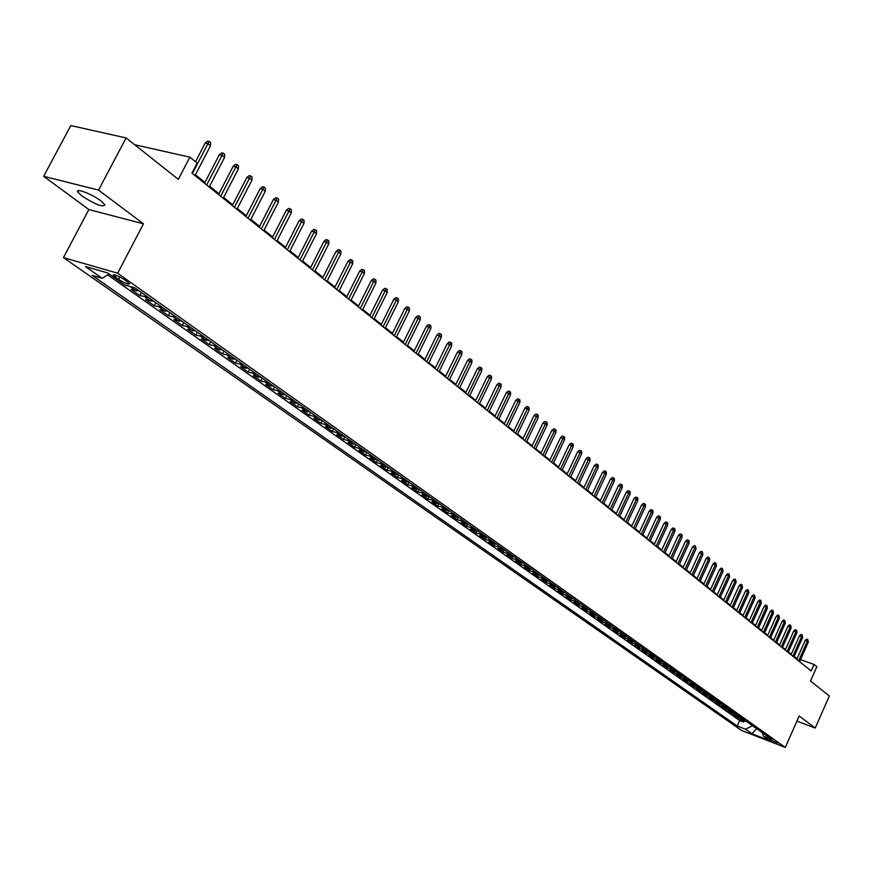 <?xml version="1.0" encoding="UTF-8"?>
<svg xmlns="http://www.w3.org/2000/svg" width="873" height="873" viewBox="0 0 873 873"><rect width="100%" height="100%" fill="white"/><g stroke="black" fill="none" stroke-linecap="round" stroke-linejoin="round"><path stroke-width="1.31" d="M100.93 200.899C92.025 194.057 74.849 187.509 77.806 192.06L81.986 196.054C95.528 204.631 103.2 207.556 105 204.828L100.93 200.899M777.657 742.978L769.571 739.617L777.657 742.978M63.445 257.611L741.581 730.483L785.285 747.43L117.648 273.194L63.445 257.611L88.871 209.553L143.478 223.826L98.529 190.085L43.65 176.313L88.871 209.553M43.65 176.313L70.789 125.57L126.116 137.934L178.31 179.358L189.877 157.184L134.737 144.732M796.918 721.142L815.218 728.038L829.35 695.967L810.515 681.027L816.855 666.721L814.062 664.451L800.519 659.65M98.529 190.085L126.116 137.934M124.686 284.871L125.363 285.067M139.2 290.938L131.125 289.421L139.855 295.587L141.448 292.531M153.681 301.207L145.627 299.657L154.215 305.725L155.787 302.691M167.922 311.29L159.89 309.729L168.325 315.699L169.875 312.687M181.911 321.22L173.902 319.638L182.195 325.498L183.734 322.508M195.672 330.976L187.684 329.372L195.847 335.134L197.363 332.166M209.214 340.568L201.237 338.942L209.269 344.617L210.775 341.67M222.517 349.997L214.572 348.36L222.462 353.936L223.957 351.022M235.612 359.283L227.689 357.624L235.448 363.113L236.921 360.211M248.489 368.417L240.588 366.736L248.227 372.138L249.689 369.257M261.169 377.398L253.279 375.706L260.809 381.021L262.249 378.162M273.642 386.237L265.774 384.535L273.184 389.762L274.602 386.925M285.908 394.934L278.072 393.221L285.362 398.361L286.77 395.545M297.988 403.501L290.174 401.766L297.355 406.84L298.752 404.035M309.882 411.936L302.091 410.19L309.151 415.177L310.537 412.394M321.591 420.229L313.822 418.473L320.784 423.383L322.148 420.622M333.126 428.403L325.378 426.635L332.231 431.469L333.584 428.73M344.475 436.445L336.76 434.667L343.504 439.435L344.846 436.718M355.66 444.379L347.967 442.589L354.602 447.282L355.933 444.575M366.671 452.181L358.999 450.381L365.547 455.008L366.867 452.323M377.518 459.875L369.879 458.063L376.318 462.625L377.627 459.951M388.212 467.459L380.584 465.636L386.946 470.121L388.234 467.47M398.743 474.923L391.148 473.09L397.411 477.509L398.666 474.934M409.121 482.278L401.547 480.445L407.724 484.799L408.935 482.311M419.346 489.524L411.805 487.68L417.883 491.979L419.051 489.578M429.429 496.672L421.91 494.827L427.912 499.061L429.036 496.737M439.37 503.721L431.873 501.866L437.788 506.034L438.879 503.786M449.169 510.661L441.694 508.806L447.522 512.92L448.58 510.738M458.827 517.514L451.385 515.648L457.136 519.708L458.15 517.591M468.354 524.269L460.933 522.392L466.597 526.397L467.59 524.346M477.749 530.926L470.351 529.038L475.938 532.988L476.898 531.002M487.014 537.495L479.648 535.607L485.159 539.503L486.075 537.572M496.148 543.966L488.804 542.078L494.249 545.92L495.133 544.043M505.161 550.361L497.85 548.462L503.208 552.249L504.081 550.427M514.055 556.668L506.766 554.759L512.058 558.502L512.898 556.723M522.829 562.878L515.561 560.979L520.788 564.667L521.607 562.932M531.482 569.021L524.236 567.112L529.398 570.746L530.195 569.065M540.027 575.078L532.814 573.157L537.899 576.758L538.674 575.111M548.462 581.047L541.26 579.137L546.28 582.684L547.033 581.08M556.778 586.951L549.608 585.03L554.562 588.533L555.293 586.962M564.995 592.767L557.847 590.846L562.736 594.306L563.456 592.778M573.092 598.518L565.977 596.586L570.8 600.002L571.499 598.507M581.102 604.192L574.008 602.261L578.766 605.633L579.454 604.171M589.002 609.79L581.931 607.859L586.634 611.187L587.3 609.758M596.805 615.323L589.755 613.392L594.404 616.676L595.059 615.269M604.509 620.779L597.481 618.848L602.075 622.089L602.708 620.714M612.115 626.17L605.12 624.239L609.649 627.436L610.271 626.094M619.623 631.495L612.65 629.564L617.135 632.729L617.735 631.408M627.043 636.755L620.092 634.824L624.522 637.945L625.112 636.646M634.376 641.95L627.447 640.018L631.823 643.106L632.401 641.83M641.611 647.089L634.715 645.147L639.036 648.192L639.603 646.948M648.77 652.153L641.895 650.221L646.151 653.233L646.718 652M655.83 657.162L648.977 655.219L653.2 658.198L653.746 656.998M662.814 662.116L655.983 660.174L660.152 663.12L660.697 661.93M669.711 667.005L662.913 665.062L667.027 667.976L667.561 666.797M676.531 671.839L669.755 669.897L673.814 672.767L674.338 671.621M683.264 676.608L676.51 674.676L680.536 677.513L681.049 676.379M689.932 681.333L683.199 679.39L687.171 682.195L687.673 681.082M693.882 684.137L691.602 683.875L694.231 685.731L689.801 684.061L693.729 686.833L694.231 685.731L696.512 686.003M703.016 690.608L696.327 688.677L700.211 691.416L700.703 690.325M709.443 695.17L702.787 693.227L706.628 695.945L707.108 694.875M715.805 699.677L709.171 697.734L712.957 700.419L713.437 699.36M722.091 704.129L715.478 702.198L719.232 704.849L719.69 703.802M728.3 708.538L721.709 706.606L725.419 709.225L725.889 708.199M734.444 712.892L727.886 710.96L731.552 713.547L732 712.532M740.522 717.202L733.986 715.271L737.609 717.824L738.056 716.831M189.877 157.184L197.167 163.098L191.94 173.127L811.181 670.966L814.062 664.451M115.171 276.959L118.542 279.349C125.079 283.332 128.778 284.784 129.651 283.714L124.403 279.633C117.833 275.628 114.123 274.166 113.261 275.257L115.171 276.959L116.065 275.268M762.271 732.611L763.493 736.179L771.885 739.431L134.802 287.828L124.424 284.794L107.597 272.911L85.347 266.483L102.217 278.312L92.145 275.366L737.216 726.02L745.444 729.206L752.515 725.79L756.946 728.846M763.493 736.179L769.942 740.74L751.969 733.767L745.444 729.206M107.674 274.853L739.66 720.552L743.6 722.058L744.036 721.076M746.535 721.458L740.009 719.527L743.6 722.058M744.134 719.767L737.609 717.824M738.1 715.478L731.552 713.547M732 711.157L725.419 709.225M725.823 706.781L719.232 704.849M719.581 702.35L712.957 700.419M713.274 697.876L706.628 695.945M706.879 693.348L700.211 691.416M700.419 688.775L693.729 686.833M691.602 683.875L687.171 682.195M687.269 679.456L680.536 677.513M680.58 674.709L673.814 672.767M673.814 669.907L667.027 667.976M666.961 665.051L660.152 663.12M660.032 660.141L653.2 658.198M653.015 655.165L646.151 653.233M645.911 650.134L639.036 648.192M638.73 645.038L631.823 643.106M631.452 639.887L624.522 637.945M624.086 634.66L617.135 632.729M616.633 629.378L609.649 627.436M609.081 624.02L602.075 622.089M601.432 618.608L594.404 616.676M593.695 613.119L586.634 611.187M585.848 607.553L578.766 605.633M577.915 601.923L570.8 600.002M569.862 596.226L562.736 594.306M561.721 590.454L554.562 588.533M553.46 584.594L546.28 582.684M545.101 578.668L537.899 576.758M536.622 572.666L529.398 570.746M528.034 566.577L520.788 564.667M519.337 560.401L512.058 558.502M510.519 554.148L503.208 552.249M501.571 547.818L494.249 545.92M492.514 541.391L485.159 539.503M483.326 534.876L475.938 532.988M474.006 528.274L466.597 526.397M464.567 521.574L457.136 519.708M454.986 514.786L447.522 512.92M445.263 507.9L437.788 506.034M435.409 500.916L427.912 499.061M425.413 493.834L417.883 491.979M415.275 486.643L407.724 484.799M404.985 479.342L397.411 477.509M394.552 471.944L386.946 470.121M383.956 464.436L376.318 462.625M373.197 456.808L365.547 455.008M362.284 449.071L354.602 447.282M351.208 441.225L343.504 439.435M339.957 433.248L332.231 431.469M328.532 425.151L320.784 423.383M316.932 416.923L309.151 415.177M305.146 408.575L297.355 406.84M293.186 400.096L285.362 398.361M281.03 391.475L273.184 389.762M268.677 382.712L260.809 381.021M256.116 373.819L248.227 372.138M243.371 364.783L235.448 363.113M230.407 355.584L222.462 353.936M217.224 346.243L209.269 344.617M203.824 336.749L195.847 335.134M190.205 327.091L182.195 325.498M176.346 317.27L168.325 315.699M162.247 307.274L154.215 305.725M147.919 297.115L139.855 295.587M131.921 286.977L125.254 285.264M143.478 223.826L117.648 273.194M815.218 728.038L799.188 716.002L785.285 747.43M797.147 658.449L794.146 656.551M791.265 654.226L788.384 651.913M785.471 649.567L782.546 647.209M779.622 644.863L776.643 642.463M773.707 640.095L770.684 637.661M767.716 635.282L764.639 632.805M761.671 630.415L758.539 627.894M755.549 625.483L752.362 622.929M749.35 620.496L746.109 617.898M743.087 615.454L739.791 612.813M736.747 610.358L733.396 607.663M730.33 605.196L726.925 602.457M723.837 599.969L720.378 597.187M717.268 594.688L713.754 591.85M710.622 589.34L707.043 586.46M703.889 583.917L700.255 580.992M697.08 578.439L693.38 575.46M690.194 572.895L686.418 569.862M683.21 567.275L679.38 564.198M676.149 561.601L672.243 558.458M668.991 555.839L665.03 552.653M661.756 550.012L657.718 546.771M654.423 544.108L650.309 540.813M646.991 538.139L642.812 534.778M639.473 532.083L635.217 528.667M631.856 525.95L627.523 522.469M624.14 519.741L619.732 516.205M616.316 513.455L611.831 509.843M608.394 507.082L603.832 503.405M600.373 500.622L595.724 496.89M592.243 494.085L587.518 490.277M584.004 487.45L579.192 483.577M575.656 480.728L570.746 476.789M567.188 473.919L562.201 469.903M558.611 467.022L553.526 462.93M549.914 460.016L544.73 455.859M541.096 452.923L535.826 448.678M532.148 445.732L526.779 441.411M523.091 438.432L517.613 434.034M513.891 431.033L508.315 426.548M504.572 423.536L498.887 418.964M495.111 415.919L489.327 411.27M485.508 408.204L479.615 403.457M475.774 400.369L469.772 395.534M465.898 392.424L459.776 387.492M455.881 384.349L449.639 379.329M445.71 376.165L439.348 371.047M435.376 367.86L428.894 362.644M424.9 359.425L418.287 354.111M414.26 350.87L407.516 345.446M403.457 342.172L396.582 336.64M392.49 333.344L385.473 327.702M381.348 324.385L374.201 318.623M370.032 315.273L362.731 309.402M358.53 306.03L351.099 300.039M346.854 296.634L339.27 290.523M334.992 287.086L327.244 280.855M322.934 277.385L315.033 271.023M310.679 267.52L302.615 261.027M298.228 257.502L289.989 250.867M285.558 247.31L277.156 240.544M272.692 236.954L264.104 230.046M259.597 226.413L250.835 219.363M246.284 215.696L237.336 208.505M232.742 204.806L223.597 197.451M218.959 193.719L209.629 186.2M204.948 182.435L195.41 174.764M756.684 728.649L751.969 733.767M109.081 273.958L102.217 278.312M739.66 720.552L737.216 726.02M192.398 173.498L207.938 143.663L205.22 143.063L207.73 141.11L209.247 141.437L207.938 143.663L210.502 145.78L194.985 175.571M205.22 143.063L195.487 161.734M209.247 141.437L210.666 142.615L210.502 145.78M206.661 184.967L222.037 155.361L219.319 154.761L221.807 152.808L223.313 153.146L222.037 155.361L224.547 157.446L209.204 187.008M219.319 154.761L204.522 183.243M223.313 153.146L224.71 154.303L224.547 157.446M220.683 196.239L235.885 166.863L233.178 166.252L235.634 164.32L237.14 164.659L235.885 166.863L238.362 168.904L223.182 198.247M233.178 166.252L218.545 194.515M237.14 164.659L238.515 165.794L238.362 168.904M234.466 207.316L249.503 178.157L246.808 177.546L249.231 175.626L250.737 175.964L249.503 178.157L251.926 180.176L236.921 209.291M246.808 177.546L232.327 205.602M250.737 175.964L252.079 177.088L251.926 180.176M248.019 218.206L262.882 189.266L260.198 188.644L262.598 186.735L264.093 187.084L262.882 189.266L265.272 191.252L250.431 220.149M260.198 188.644L245.88 216.493M264.093 187.084L265.425 188.186L265.272 191.252M261.333 228.922L276.043 200.19L273.358 199.557L275.737 197.669L277.232 198.018L276.043 200.19L278.389 202.143L263.711 230.821M273.358 199.557L259.194 227.198M277.232 198.018L278.531 199.099L278.389 202.143M274.428 239.442L288.985 210.928L286.3 210.295L288.657 208.407L290.152 208.767L288.985 210.928L291.287 212.848L276.763 241.319M286.3 210.295L272.289 237.729M290.152 208.767L291.429 209.826L291.287 212.848M287.304 249.798L301.709 221.491L299.035 220.847L301.371 218.981L302.855 219.33L301.709 221.491L303.968 223.379L289.596 251.642M299.035 220.847L285.165 248.085M302.855 219.33L304.11 220.378L303.968 223.379M299.974 259.979L314.215 231.88L311.552 231.225L313.865 229.37L315.349 229.73L314.215 231.88L316.452 233.735L302.233 261.791M311.552 231.225L297.835 258.266M315.349 229.73L316.583 230.767L316.452 233.735M312.425 269.997L326.524 242.105L323.872 241.439L326.164 239.595L327.637 239.966L326.524 242.105L328.717 243.927L314.651 271.776M323.872 241.439L310.297 268.284M327.637 239.966L328.859 240.97L328.717 243.927M324.68 279.851L338.637 252.155L335.985 251.489L338.255 249.656L339.728 250.027L338.637 252.155L340.797 253.945L326.873 281.608M335.985 251.489L322.552 278.138M339.728 250.027L340.928 251.02L340.797 253.945M336.738 289.541L350.553 262.042L347.912 261.376L350.16 259.554L351.623 259.925L350.553 262.042L352.681 263.81L338.888 291.266M347.912 261.376L334.621 287.828M351.623 259.925L352.801 260.907L352.681 263.81M348.611 299.079L362.284 271.776L359.643 271.099L361.869 269.299L363.332 269.67L362.284 271.776L364.368 273.522L350.728 300.781M359.643 271.099L346.483 297.377M363.332 269.67L364.499 270.641L364.368 273.522M360.287 308.475L373.819 281.357L371.2 280.68L373.404 278.88L374.855 279.262L373.819 281.357L375.881 283.07L362.371 310.144M371.2 280.68L358.17 306.761M374.855 279.262L376.001 280.211L375.881 283.07M371.778 317.717L385.179 290.796L382.57 290.109L384.753 288.319L386.204 288.701L385.179 290.796L387.208 292.477L373.83 319.365M382.57 290.109L369.661 316.015M386.204 288.701L387.328 289.64L387.208 292.477M383.094 326.808L396.364 300.072L393.756 299.384L395.916 297.606L397.368 297.999L396.364 300.072L398.361 301.731L385.113 328.434M393.756 299.384L380.988 325.105M397.368 297.999L398.481 298.915L398.361 301.731M394.236 335.767L407.375 309.217L404.777 308.518L406.927 306.761L408.368 307.143L407.375 309.217L409.339 310.853L396.222 337.36M404.777 308.518L392.13 334.064M408.368 307.143L409.459 308.049L409.339 310.853M405.203 344.584L418.222 318.219L415.624 317.521L417.752 315.764L419.193 316.157L418.222 318.219L420.153 319.824L407.167 346.155M415.624 317.521L403.097 342.893M419.193 316.157L420.262 317.052L420.153 319.824M416.006 353.27L428.894 327.08L426.319 326.382L428.425 324.636L429.854 325.029L428.894 327.08L430.804 328.663L417.938 354.82M426.319 326.382L413.911 351.579M429.854 325.029L430.913 325.913L430.804 328.663M426.646 361.826L439.414 335.81L436.838 335.101L438.933 333.377L440.363 333.77L439.414 335.81L441.291 337.371L428.545 363.354M436.838 335.101L424.551 360.134M440.363 333.77L441.4 334.632L441.291 337.371M437.133 370.25L449.781 344.42L447.205 343.7L449.279 341.987L450.708 342.38L449.781 344.42L451.625 345.948L438.999 371.756M447.205 343.7L435.038 368.57M450.708 342.38L451.734 343.231L451.625 345.948M447.456 378.555L459.984 352.888L457.43 352.168L459.471 350.466L460.9 350.859L459.984 352.888L461.806 354.394L449.3 380.028M457.43 352.168L445.361 376.863M460.9 350.859L461.904 351.699L461.806 354.394M457.627 386.728L470.034 361.236L467.491 360.516L469.521 358.814L470.94 359.218L470.034 361.236L471.835 362.721L459.438 388.19M467.491 360.516L455.542 385.048M470.94 359.218L471.933 360.047L471.835 362.721M467.644 394.782L479.943 369.465L477.411 368.733L479.419 367.053L480.827 367.446L479.943 369.465L481.71 370.927L469.434 396.222M477.411 368.733L465.56 393.112M480.827 367.446L481.809 368.264L481.71 370.927M477.52 402.726L489.709 377.562L487.178 376.841L489.175 375.161L490.582 375.565L489.709 377.562L491.455 379.013L479.288 404.144M487.178 376.841L475.447 401.056M490.582 375.565L491.554 376.372L491.455 379.013M487.254 410.55L499.334 385.56L496.813 384.829L498.789 383.16L500.196 383.563L499.334 385.56L501.047 386.979L489 411.947M496.813 384.829L485.181 408.88M500.196 383.563L501.146 384.36L501.047 386.979M496.857 418.265L508.817 393.428L506.307 392.697L508.272 391.039L509.668 391.442L508.817 393.428L510.509 394.836L498.559 419.64M506.307 392.697L494.784 416.596M509.668 391.442L510.607 392.228L510.509 394.836M506.307 425.871L518.169 401.198L515.67 400.456L517.613 398.808L519.009 399.212L518.169 401.198L519.839 402.573L507.999 427.224M515.67 400.456L504.245 424.202M519.009 399.212L519.926 399.987L519.839 402.573M515.637 433.357L527.39 408.848L524.891 408.106L526.823 406.469L528.209 406.883L527.39 408.848L529.038 410.212L517.296 434.699M524.891 408.106L513.575 431.709M528.209 406.883L529.125 407.636L529.038 410.212M524.826 440.756L536.48 416.388L533.992 415.657L535.902 414.02L537.288 414.435L536.48 416.388L538.106 417.741L526.463 442.076M533.992 415.657L522.774 439.097M537.288 414.435L538.194 415.188L538.106 417.741M533.894 448.035L545.439 423.831L542.962 423.089L544.861 421.473L546.236 421.877L545.439 423.831L547.044 425.162L535.509 449.344M542.962 423.089L531.843 446.387M546.236 421.877L547.131 422.619L547.044 425.162M542.831 455.226L554.279 431.175L551.812 430.433L553.7 428.818L555.064 429.232L554.279 431.175L555.861 432.484L544.425 456.514M551.812 430.433L540.78 453.578M555.064 429.232L555.948 429.953L555.861 432.484M551.638 462.308L562.998 438.41L560.542 437.668L562.408 436.064L563.772 436.478L562.998 438.41L564.558 439.697L553.22 463.574M560.542 437.668L549.597 460.671M563.772 436.478L564.635 437.198L564.558 439.697M560.335 469.303L571.597 445.546L569.141 444.804L570.997 443.211L572.361 443.626L571.597 445.546L573.135 446.823L561.896 470.547M569.141 444.804L558.305 467.666M572.361 443.626L573.212 444.335L573.135 446.823M568.912 476.2L580.076 452.585L577.631 451.843L579.476 450.261L580.829 450.675L580.076 452.585L581.593 453.84L570.451 477.433M577.631 451.843L566.883 474.563M580.829 450.675L581.669 451.374L581.593 453.84M577.38 482.998L588.446 459.536L586.012 458.783L587.835 457.212L589.188 457.627L588.446 459.536L589.941 460.78L578.886 484.22M586.012 458.783L575.351 481.372M589.188 457.627L590.017 458.314L589.941 460.78M585.728 489.709L596.706 466.389L594.273 465.636L596.084 464.076L597.438 464.491L596.706 466.389L598.18 467.612L587.213 490.91M594.273 465.636L583.699 488.083M597.438 464.491L598.256 465.167L598.18 467.612M593.956 496.333L604.847 473.155L602.435 472.402L604.236 470.842L605.578 471.256L604.847 473.155L606.309 474.355L595.43 497.523M602.435 472.402L591.949 494.718M605.578 471.256L606.386 471.933L606.309 474.355M602.086 502.87L612.89 479.823L610.478 479.07L612.268 477.531L613.599 477.946L612.89 479.823L614.33 481.023L603.538 504.037M610.478 479.07L600.078 501.255M613.599 477.946L614.396 478.6L614.33 481.023M610.107 509.319L620.823 486.414L618.422 485.661L620.19 484.122L621.532 484.537L620.823 486.414L622.242 487.592L611.547 510.476M618.422 485.661L608.11 507.704M621.532 484.537L622.318 485.192L622.242 487.592M618.029 515.681L628.658 492.918L626.268 492.165L628.025 490.626L629.346 491.041L628.658 492.918L630.055 494.074L619.437 516.816M626.268 492.165L616.032 514.077M629.346 491.041L630.131 491.695L630.055 494.074M625.843 521.967L636.384 499.334L634.005 498.57L635.74 497.053L637.072 497.468L636.384 499.334L637.77 500.48L627.24 523.091M634.005 498.57L623.846 520.363M637.072 497.468L637.836 498.112L637.77 500.48M633.558 528.165L644.012 505.663L641.644 504.91L643.368 503.394L644.689 503.808L644.012 505.663L645.376 506.798L634.933 529.278M641.644 504.91L631.572 526.572M644.689 503.808L645.453 504.441L645.376 506.798M641.175 534.287L651.553 511.916L649.185 511.163L650.898 509.657L652.218 510.072L651.553 511.916L652.895 513.029L642.528 535.378M649.185 511.163L639.189 532.694M652.218 510.072L652.96 510.694L652.895 513.029M648.694 540.332L658.984 518.093L656.627 517.34L658.329 515.834L659.639 516.259L658.984 518.093L660.315 519.195L650.036 541.413M656.627 517.34L646.707 538.739M659.639 516.259L660.381 516.871L660.315 519.195M656.114 546.302L666.328 524.193L663.982 523.429L665.673 521.945L666.983 522.36L666.328 524.193L667.638 525.273L657.434 547.371M663.982 523.429L654.139 544.719M666.983 522.36L667.703 522.971L667.638 525.273M663.447 552.194L673.585 530.206L671.239 529.453L672.919 527.969L674.218 528.383L673.585 530.206L674.873 531.286L664.757 553.253M671.239 529.453L661.472 550.612M674.218 528.383L674.938 528.983L674.873 531.286M670.682 558.011L680.744 536.153L678.408 535.4L680.078 533.916L681.376 534.341L680.744 536.153L682.02 537.211L671.97 559.058M678.408 535.4L668.718 556.439M681.376 534.341L682.086 534.931L682.02 537.211M677.83 563.762L687.815 542.024L685.491 541.271L687.149 539.798L688.437 540.223L687.815 542.024L689.081 543.071L679.107 564.787M685.491 541.271L675.877 562.19M688.437 540.223L689.135 540.802L689.081 543.071M684.89 569.436L694.799 547.818L692.485 547.065L694.133 545.603L695.421 546.029L694.799 547.818L696.054 548.855L686.156 570.451M692.485 547.065L682.937 567.865M695.421 546.029L696.054 548.855M691.863 575.045L701.706 553.547L699.393 552.795L701.03 551.343L702.307 551.758L701.706 553.547L702.94 554.573L693.107 576.049M699.393 552.795L689.921 573.485M702.307 551.758L702.94 554.573M698.749 580.589L708.516 559.211L706.213 558.447L707.839 557.007L709.116 557.432L708.516 559.211L709.738 560.226L699.982 581.571M706.213 558.447L696.818 579.028M709.116 557.432L709.738 560.226M705.559 586.056L715.249 564.798L712.957 564.045L714.572 562.605L715.849 563.03L715.249 564.798L716.46 565.802L706.781 587.038M712.957 564.045L703.627 584.506M715.849 563.03L716.46 565.802M712.281 591.457L721.906 570.32L719.625 569.567L721.218 568.137L722.495 568.552L721.906 570.32L723.095 571.313L713.492 592.429M719.625 569.567L710.36 589.908M722.495 568.552L723.095 571.313M718.926 596.805L728.486 575.787L726.205 575.023L727.798 573.605L729.053 574.019L728.486 575.787L729.653 576.758L720.116 597.754M726.205 575.023L717.006 595.255M729.053 574.019L729.653 576.758M725.496 602.086L734.979 581.178L732.709 580.414L734.291 579.006L735.546 579.421L734.979 581.178L736.135 582.138L726.663 603.025M732.709 580.414L723.575 600.537M735.546 579.421L736.135 582.138M731.978 607.302L741.395 586.503L739.136 585.75L740.708 584.343L741.963 584.757L741.395 586.503L742.541 587.453L733.145 608.23M739.136 585.75L730.068 605.764M741.963 584.757L742.541 587.453M738.394 612.453L747.735 591.774L745.487 591.01L747.048 589.613L748.292 590.028L747.735 591.774L748.87 592.712L739.54 613.37M745.487 591.01L736.485 610.914M748.292 590.028L748.87 592.712M744.734 617.549L754.01 596.979L751.773 596.215L753.312 594.829L754.556 595.244L754.01 596.979L755.134 597.907L745.858 618.455M751.773 596.215L742.825 616.022M754.556 595.244L755.134 597.907M750.987 622.58L760.208 602.119L757.971 601.366L759.51 599.98L760.754 600.395L760.208 602.119L761.321 603.036L752.111 623.486M757.971 601.366L749.099 621.052M760.754 600.395L761.321 603.036M757.186 627.556L766.33 607.204L764.104 606.451L765.632 605.065L766.876 605.491L766.33 607.204L767.432 608.121L758.288 628.451M764.104 606.451L755.298 626.039M766.876 605.491L767.432 608.121M763.308 632.478L772.387 612.235L770.172 611.482L771.688 610.107L772.921 610.522L772.387 612.235L773.478 613.13L764.399 633.361M770.172 611.482L761.42 630.961M772.921 610.522L773.478 613.13M769.353 637.345L778.378 617.2L776.162 616.447L777.668 615.083L778.902 615.498L778.378 617.2L779.447 618.095L770.433 638.207M776.162 616.447L767.476 635.828M778.902 615.498L779.447 618.095M775.333 642.146L784.303 622.122L782.099 621.358L783.594 620.005L784.816 620.419L784.303 622.122L785.362 622.995L776.403 643.008M782.099 621.358L773.456 640.64M784.816 620.419L785.362 622.995M781.248 646.904L790.152 626.978L787.959 626.225L789.443 624.872L790.665 625.286L790.152 626.978L791.2 627.851L782.306 647.755M787.959 626.225L779.382 645.409M790.665 625.286L791.2 627.851M787.097 651.607L795.936 631.779L793.753 631.026L795.227 629.684L796.438 630.099L795.936 631.779L796.973 632.641L788.144 652.447M793.753 631.026L785.231 650.112M796.438 630.099L796.973 632.641M792.88 656.256L801.665 636.537L799.482 635.773L800.945 634.442L802.156 634.857L801.665 636.537L802.68 637.388L793.906 657.085M799.482 635.773L791.025 654.761M802.156 634.857L802.68 637.388M798.599 660.85L807.318 641.229L805.146 640.476L806.608 639.145L807.809 639.56L807.318 641.229L808.333 642.07L799.613 661.679M805.146 640.476L796.743 659.366M807.809 639.56L808.333 642.07M744.32 721.185L741.919 719.483M738.307 716.929L735.874 715.205M732.218 712.619L729.763 710.884M726.063 708.265L723.586 706.508M719.843 703.856L717.333 702.088M713.547 699.404L711.015 697.614M707.185 694.897L704.62 693.086M700.746 690.347L698.149 688.502M687.64 681.071L684.978 679.194M680.973 676.346L678.277 674.447M674.229 671.577L671.501 669.656M667.398 666.743L664.648 664.8M660.49 661.854L657.707 659.89M653.495 656.911L650.68 654.914M646.424 651.902L643.576 649.883M639.265 646.838L636.373 644.787M632.019 641.71L629.095 639.636M624.675 636.515L621.718 634.42M617.244 631.255L614.254 629.138M609.725 625.93L606.691 623.78M602.108 620.539L599.031 618.368M594.393 615.083L591.283 612.879M586.591 609.561L583.437 607.324M578.679 603.963L575.482 601.704M570.658 598.289L567.428 595.997M562.55 592.549L559.277 590.224M554.322 586.732L551.005 584.375M545.996 580.829L542.635 578.45M537.561 574.86L534.156 572.448M529.005 568.814L525.557 566.37M520.341 562.681L516.838 560.204M511.556 556.461L508.01 553.951M502.652 550.165L499.061 547.622M493.638 543.781L489.993 541.195M484.482 537.299L480.794 534.691M475.207 530.74L471.464 528.089M465.811 524.084L462.013 521.399M456.273 517.34L452.421 514.612M446.605 510.498L442.698 507.726M436.795 503.557L432.833 500.753M426.842 496.508L422.827 493.671M416.759 489.371L412.678 486.49M406.512 482.125L402.377 479.201M396.124 474.77L391.922 471.802M385.582 467.317L381.326 464.294M374.888 459.744L370.556 456.677M364.019 452.05L359.632 448.951M352.998 444.259L348.545 441.105M341.812 436.336L337.284 433.128M330.441 428.294L325.847 425.042M318.907 420.131L314.236 416.825M307.187 411.838L302.451 408.477M295.281 403.413L290.469 400.009M283.201 394.858L278.301 391.399M270.914 386.161L265.949 382.647M258.43 377.332L253.388 373.753M245.75 368.351L240.621 364.728M232.862 359.229L227.646 355.54M219.756 349.964L214.452 346.21M206.443 340.535L201.052 336.716M192.9 330.954L187.411 327.069M179.129 321.209L173.552 317.259M165.117 311.29L159.453 307.285M150.876 301.218L145.104 297.136M136.374 290.96L130.513 286.802M119.819 276.927L118.542 279.349M78.581 190.598L77.806 192.06M113.566 274.668L113.261 275.257"/></g></svg>
